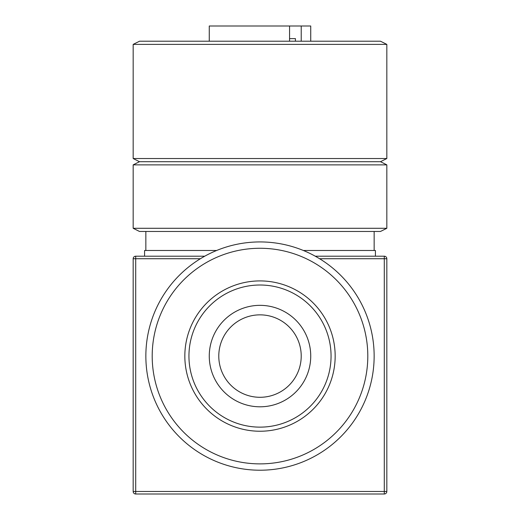 <?xml version="1.0" encoding="UTF-8"?>
<svg xmlns="http://www.w3.org/2000/svg" width="520" height="520" viewBox="0 0 520 520"><rect width="100%" height="100%" fill="white"/><g stroke="black" fill="none" stroke-linecap="round" stroke-linejoin="round"><path stroke-width="0.78" d="M289.569 41.216L289.569 26L310.733 26L310.733 41.216M301.223 26L301.223 41.216M289.569 26L209.268 26L209.268 41.216M289.569 38.617L295.425 38.617L295.425 41.216M301.217 356.07A41.216 41.216 0 0 0 260 314.853A41.216 41.216 0 0 0 218.784 356.07A41.216 41.216 0 0 0 260 397.293A41.216 41.216 0 0 0 301.217 356.07M209.268 356.07A50.733 50.733 0 0 0 260 406.803A50.733 50.733 0 0 0 310.733 356.07A50.733 50.733 0 0 0 260 305.344A50.733 50.733 0 0 0 209.268 356.07M188.942 356.07A71.058 71.058 0 0 0 260 427.135A71.058 71.058 0 0 0 331.058 356.07A71.058 71.058 0 0 0 260 285.012A71.058 71.058 0 0 0 188.942 356.07M335.166 356.07A75.166 75.166 0 0 1 260 431.236A75.166 75.166 0 0 1 184.834 356.07A75.166 75.166 0 0 1 260 280.911A75.166 75.166 0 0 1 335.166 356.07M367.803 356.07A107.802 107.802 0 0 1 260 463.879A107.802 107.802 0 0 1 152.198 356.07A107.802 107.802 0 0 1 260 248.268A107.802 107.802 0 0 1 367.803 356.07M374.147 356.07A114.147 114.147 0 0 1 260 470.216A114.147 114.147 0 0 1 145.853 356.07A114.147 114.147 0 0 1 260 241.93A114.147 114.147 0 0 1 374.147 356.07M319.618 258.733L384.293 258.733L384.293 256.197L315.263 256.197M204.737 256.197L135.707 256.197A2.535 2.535 0 0 0 133.172 258.733L200.382 258.733M384.293 256.197A2.535 2.535 0 0 1 386.828 258.733L384.293 258.733L384.293 491.465L133.172 491.465L133.172 258.733L133.172 491.465A2.535 2.535 0 0 0 135.707 494L384.293 494A2.535 2.535 0 0 0 386.828 491.465L386.828 322.147M386.828 258.733L386.828 491.465L384.293 491.465L384.293 494M303.375 250.491L375.414 250.491L375.414 256.197M216.625 250.491L144.586 250.491L144.586 256.197M374.147 231.465L374.147 250.491M145.853 231.465L145.853 250.491M380.49 231.465L139.51 231.465L133.172 228.293L386.828 228.293L380.49 231.465M386.828 164.879L133.172 164.879L139.51 161.707L380.49 161.707L386.828 164.879L386.828 228.293M133.172 164.879L133.172 228.293M380.49 161.707L386.828 158.535L133.172 158.535L139.51 161.707M386.828 44.389L133.172 44.389L139.51 41.216L380.49 41.216L386.828 44.389L386.828 158.535M133.172 44.389L133.172 158.535M135.707 494L135.707 256.197"/></g></svg>
